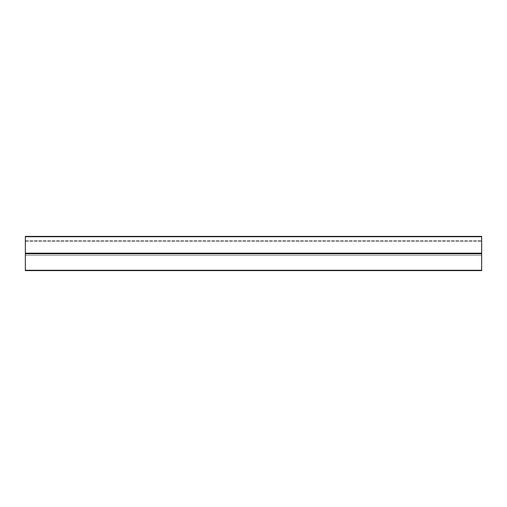 <?xml version="1.0" encoding="UTF-8"?>
<svg xmlns="http://www.w3.org/2000/svg" width="507" height="507" viewBox="0 0 507 507"><rect width="100%" height="100%" fill="white"/><g stroke="black" fill="none" stroke-linecap="round" stroke-linejoin="round"><path stroke-width="0.38" stroke-dasharray="2.54 1.9" d="M25.35 236.731L481.65 236.731L481.65 236.389L25.35 236.389L25.35 255.458L25.35 253.5L481.65 253.5L481.65 270.611L481.65 253.5L481.65 270.611L25.35 270.611L481.65 270.611L25.35 270.611L25.35 270.269L481.65 270.269M25.35 240.838L481.65 240.838L25.35 240.838L25.35 241.18L25.35 240.838M481.65 253.5L25.35 253.5L481.65 253.5L25.35 253.5L481.65 253.5L25.35 253.5L481.65 253.5L481.65 236.731M25.35 255.458L25.35 270.396L25.35 255.458L481.65 255.458L25.35 255.458M25.35 253.5L25.35 270.269M25.35 241.18L481.65 241.18L25.35 241.18M25.35 270.396L481.65 270.396L25.35 270.396M25.35 253.158L481.65 253.158M25.35 253.842L481.65 253.842"/><path stroke-width="0.76" d="M25.35 253.5L25.35 236.389L481.65 236.389L481.65 270.611L25.35 270.611L25.35 253.5L481.65 253.5M25.35 270.269L481.65 270.269M25.35 253.842L481.65 253.842M25.35 253.158L481.65 253.158M25.35 236.731L481.65 236.731"/></g></svg>
